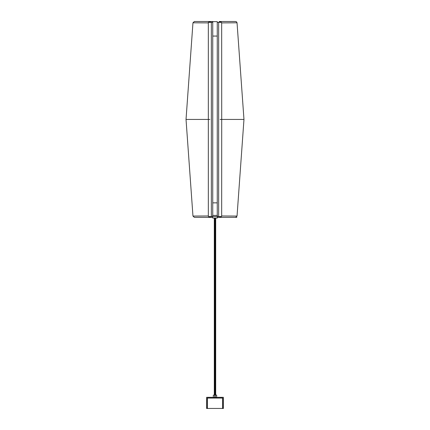 <?xml version="1.0" encoding="UTF-8"?>
<svg xmlns="http://www.w3.org/2000/svg" width="430" height="430" viewBox="0 0 430 430"><rect width="100%" height="100%" fill="white"/><g stroke="black" fill="none" stroke-linecap="round" stroke-linejoin="round"><path stroke-width="0.64" d="M217.247 215.419L217.247 202.826L212.769 202.826L217.247 202.826L217.247 36.05L212.769 36.05L217.247 36.05L217.247 21.64L212.769 21.64L212.769 215.419M217.247 21.64L212.769 21.64M206.604 407.941L206.604 408.5L207.303 408.5L207.303 398.008L222.697 398.008L222.697 408.5L223.396 408.5L223.396 397.309L206.604 397.309L206.604 407.941L207.303 407.941M216.634 395.122L215.177 395.122M216.634 397.25L215.177 397.25M216.58 395.068L215.177 395.068M214.823 395.122L213.323 395.122L213.323 397.25L214.823 397.25M214.823 395.068L213.323 395.122M212.769 22.355L211.318 22.338L211.318 216.537L208.561 216.537L209.974 217.381L194.623 217.381M211.318 22.338L208.351 22.338L208.206 22.898M220.095 119.438L221.74 119.438L221.654 22.898L237.027 22.801L236.586 21.876L235.629 21.5L220.026 21.5L221.455 22.338L217.489 22.338M211.318 216.537L221.455 216.537L220.026 217.381L236.812 217.381L235.629 217.381L237.027 216.08L221.654 215.984L221.74 119.438L243.96 119.438L237.027 216.08M217.489 216.537L217.386 215.419L212.63 215.419L212.511 216.537M217.247 218.08L212.769 218.08L217.247 218.08L217.247 216.537M208.545 22.376L208.346 22.898L192.973 22.801L186.04 119.438L209.856 119.438M209.792 21.5L194.468 21.5M210.802 22.338L210.802 21.5L194.435 21.5L209.969 21.5L209.974 22.338L209.974 21.5L208.566 22.338M208.346 22.898L208.346 215.984L192.973 216.08L194.371 217.381M220.386 217.381L220.026 217.381L220.026 216.537L220.026 217.381L235.619 217.381M222.557 408.446L222.557 398.089L207.443 398.089L207.443 408.446L222.557 408.446M216.634 395.627L216.634 396.745L216.634 395.627M213.323 395.659L213.323 396.713M209.964 216.537L209.969 217.381L209.974 216.537L209.974 217.381L210.802 217.381L210.802 216.537M208.346 215.984L208.545 216.505M220.026 22.338L220.026 21.5L220.026 22.338M221.654 22.898L221.455 22.371M221.455 216.505L221.654 215.984M235.629 217.381L217.247 217.381L219.198 217.381L219.198 216.537M235.629 21.5L219.198 21.5L219.198 22.338M208.545 216.537L208.206 215.978M221.794 215.978L221.455 216.537M221.455 22.338L221.794 22.898M212.769 218.08L212.769 216.537M215.699 395.068L215.699 218.22M214.301 395.068L214.301 218.22M222.697 407.941L223.396 407.941M209.964 21.5L209.964 22.338M218.682 216.537L218.682 22.338M215.177 218.22L215.177 397.309M214.823 218.22L214.823 397.309M216.623 395.068L216.677 396.6M216.677 395.122L216.677 395.772M210.802 21.5L212.909 21.5L210.802 21.5M192.973 22.801L194.371 21.5M186.04 119.438L192.973 216.08M237.027 22.801L243.96 119.438M212.769 217.381L210.802 217.381L212.769 217.381"/></g></svg>
